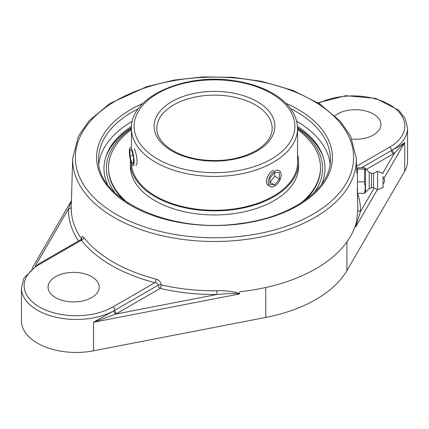 <?xml version="1.0" encoding="UTF-8"?>
<svg xmlns="http://www.w3.org/2000/svg" width="429" height="429" viewBox="0 0 429 429"><rect width="100%" height="100%" fill="white"/><g stroke="black" fill="none" stroke-linecap="round" stroke-linejoin="round"><path stroke-width="0.64" d="M361.545 167.787L391.527 150.477A54.703 31.58 0 0 0 392.481 149.909A2.692 1.593 -121.3 0 0 394.433 153.18L404.708 142.589C402.22 144.509 398.144 146.949 392.481 149.909A54.703 31.58 0 0 0 407.55 128.142L405.249 118.661L398.707 110.183L375.745 98.386L345.817 95.694L318.039 102.815M374.158 188.052L360.457 211.626A2.692 2.199 1.7 0 1 357.765 209.454C357.566 213.905 356.874 219.584 355.689 226.491L360.457 211.626A145.978 84.277 0 0 0 357.507 193.302M239.597 293.516C232.604 291.312 225.032 290.401 216.892 290.787L216.94 294.482C224.27 294.069 233.676 292.642 239.323 293.983L239.945 291.661A143.35 82.759 0 0 0 315.862 268.736A143.35 82.759 0 0 0 355.571 224.903L355.689 226.491M80.915 240.481C80.979 239.237 81.135 239.146 81.376 240.213A145.844 84.202 0 0 0 154.928 282.679L112.929 306.928A52.011 30.03 180 0 1 39.377 306.928A52.011 30.03 180 0 1 39.377 264.462A2.692 1.555 60 0 0 38.031 264.328L24.013 277.895L21.45 287.891L21.45 320.865A54.703 31.58 0 0 0 93.56 350.804L265.733 317.439A128.898 74.415 0 0 0 346.916 270.57L404.708 171.16A54.703 31.58 0 0 0 407.55 161.111L407.55 128.142M216.892 290.787A143.286 82.722 180 0 1 161.175 284.856A2.692 0.82 -77 0 1 160.178 288.438A2.692 1.555 60 0 1 158.274 285.146A2.692 1.512 -178.7 0 1 161.175 284.856C160.827 282.003 159.111 280.089 156.027 279.113A143.152 82.647 180 0 1 83.832 237.435C82.491 235.848 81.714 236.32 81.505 238.856A2.692 1.512 -178.7 0 1 81.607 239.023M21.45 287.891A54.703 31.58 0 0 0 54.59 316.918A54.703 31.58 0 0 0 113.851 310.773L93.56 322.227L115.707 314.098A2.692 1.518 61.2 0 1 113.851 310.773A54.703 31.58 0 0 0 114.833 310.226A2.692 1.555 -120 0 0 116.736 313.519L160.178 288.438A145.978 84.277 0 0 0 216.94 294.482L115.707 314.098A57.395 33.135 0 0 0 116.736 313.519M71.407 201.035L68.543 208.81A2.692 2.199 -178.3 0 0 71.235 206.692L72.694 158.183A141.827 81.88 0 0 0 159.089 234.979A141.827 81.88 0 0 0 314.784 217.508A141.827 81.88 0 0 0 356.306 158.183L350.638 136.288L340.347 121.251L319.482 103.732L292.868 90.401L261.481 81.301L232.674 77.322L203.073 76.909L173.97 80.084L146.638 86.712L109.668 103.63L89.119 120.731L78.539 135.934L72.694 158.183M81.472 239.167A2.692 2.038 145.2 0 0 81.505 238.856A143.286 82.722 180 0 1 71.235 206.692M81.703 239.414A2.692 1.512 -178.7 0 1 81.703 239.441L81.778 238.733L81.07 239.479L38.031 264.328M39.377 264.462L81.376 240.213A2.692 2.006 142.2 0 0 83.832 237.435M112.929 306.928A2.692 1.555 -120 0 1 114.833 310.226L158.274 285.146C158.054 283.741 156.939 282.915 154.928 282.679A2.692 0.896 104.5 0 0 156.027 279.113M55.555 297.587A25.574 14.763 180 0 1 48.064 287.146A25.574 14.763 180 0 1 63.851 273.504A25.574 14.763 180 0 1 91.72 276.705A25.574 14.763 180 0 1 99.212 287.146A25.574 14.763 180 0 1 83.424 300.788A25.574 14.763 180 0 1 55.555 297.587M334.888 115.648A25.574 14.763 180 0 1 373.445 114.055A25.574 14.763 180 0 1 380.936 124.496A25.574 14.763 180 0 1 351.957 139.13M321.514 184.384A110.51 63.803 0 0 0 323.01 156.365A110.51 63.803 0 0 0 297.501 126.33M131.499 126.33A110.51 63.803 0 0 0 105.99 156.365A110.51 63.803 0 0 0 107.486 184.384M132.298 121.284A115.894 66.913 0 0 0 98.89 163.744M330.11 163.744A115.894 66.913 0 0 0 296.702 121.284M364.527 193.302L357.432 193.302L357.432 167.787L364.527 167.787L365.336 168.329L364.527 169.074L364.527 181.832L365.363 187.564L364.527 193.302L365.524 192.342L365.524 168.747L365.524 192.342L369.246 188.669L369.246 172.42L365.336 168.329M357.432 169.074L364.527 169.074M357.432 181.832L364.527 181.832M356.735 172.469L357.432 172.469L357.432 188.621M383.076 183.226L383.076 177.252L383.076 183.226M369.246 188.669L371.45 187.72L371.45 173.364L373.503 173.364L377.606 171.31L377.606 189.774L373.503 187.72L373.503 173.364M383.076 176.491L383.076 187.564L383.076 176.491M134.256 148.799C136.62 153.121 138.347 165.369 135.816 165.245M268.506 185.553C263.937 183.403 267.642 173.107 273.246 170.297M115.026 192.905A108.119 62.42 180 0 1 131.424 128.507M297.576 128.507A108.119 62.42 180 0 1 313.974 192.905M323.455 157.786A111.106 64.146 0 0 0 297.57 127.745M131.43 127.745A111.106 64.146 0 0 0 105.545 157.786M131.446 163.454A83.076 47.962 0 0 0 199.271 209.47A83.076 47.962 0 0 0 291.264 180.657A83.076 47.962 0 0 0 297.576 162.323L297.576 128.448C297.184 115.406 289.827 104.258 275.493 95.002C264.393 88.031 251.008 83.328 235.339 80.904C185.612 72.394 130.025 96.461 131.424 128.448A83.076 47.962 0 0 0 182.706 172.764A83.076 47.962 0 0 0 273.246 162.366A83.076 47.962 0 0 0 297.576 128.448M130.47 160.28A84.105 48.557 0 0 0 130.395 162.323A84.105 48.557 0 0 0 198.107 209.947A84.105 48.557 0 0 0 292.213 180.882A84.105 48.557 0 0 0 298.605 162.323A84.105 48.557 0 0 0 297.576 154.762M131.424 129.622A105.984 61.191 0 0 0 116.57 144.224A105.984 61.191 0 0 0 108.516 167.616L108.516 168.452A105.984 61.191 0 0 0 123.943 200.246M305.057 200.246A105.984 61.191 0 0 0 312.43 191.849A105.984 61.191 0 0 0 320.484 168.452L320.484 167.616A105.984 61.191 0 0 0 297.576 129.622M300.906 203.051A105.984 61.191 0 0 0 312.43 191.012A105.984 61.191 0 0 0 320.484 167.616M108.516 167.616A105.984 61.191 0 0 0 128.094 203.051M130.395 162.323L130.395 166.398A84.105 48.557 0 0 0 198.107 214.023A84.105 48.557 0 0 0 292.213 184.963A84.105 48.557 0 0 0 298.605 166.398L298.605 162.323M280.293 171.643A9.127 5.271 -60 0 1 278.636 182.239A9.127 5.271 -60 0 1 270.141 186.502A9.127 5.271 -60 0 1 269.117 185.548A9.127 5.271 -60 0 1 270.774 174.952A9.127 5.271 -60 0 1 279.268 170.688A9.127 5.271 -60 0 1 280.293 171.643M274.705 172.249L279.461 172.673L279.461 179.022L274.705 184.942L269.948 184.513L269.948 178.169L274.705 172.249L274.705 176.271L269.948 182.191L274.705 184.942M279.461 179.022L274.705 176.271M129.671 148.514A9.127 1.931 81.2 0 1 130.325 147.619A9.127 1.931 81.2 0 1 133.296 154.483A9.127 1.931 81.2 0 1 133.768 164.768A9.127 1.931 81.2 0 1 133.113 165.664A9.127 1.931 81.2 0 1 130.143 158.8A9.127 1.931 81.2 0 1 129.671 148.514M129.982 156.076L129.976 149.721L131.714 150.289L133.462 157.207L133.462 163.562L131.724 162.993L129.982 156.076L133.054 155.598M131.724 162.993L133.462 162.725M364.8 170.302L393.431 153.77A2.692 1.555 60 0 1 391.527 150.477A2.692 1.555 60 0 0 389.623 147.179L356.547 166.275M356.676 170.597L357.432 170.157M393.431 153.77A57.395 33.135 0 0 0 394.433 153.18L382.695 173.37M357.223 188.621L357.765 206.633A143.286 82.722 180 0 1 357.765 209.454M355.78 226.743L377.348 189.645M383.95 178.292L404.708 142.589L404.708 171.16M346.916 270.57L346.916 241.918M93.56 350.804L93.56 322.227L239.323 293.983M35.269 266.044L68.543 208.81A145.978 84.277 0 0 0 78.561 240.926M312.88 214.264A139.135 80.33 180 0 1 80.105 178.255A139.135 80.33 180 0 1 250.509 79.874A139.135 80.33 180 0 1 312.88 214.264M142.986 103.335A117.916 68.077 0 0 0 131.124 109.325A117.916 68.077 0 0 0 134.921 207.7A117.916 68.077 0 0 0 304.971 201.126A117.916 68.077 0 0 0 286.014 103.335M318.758 103.266A52.011 30.03 180 0 1 390.899 105.475A52.011 30.03 180 0 1 389.623 147.179M290.615 108.655A115.894 66.913 180 0 1 330.394 159.111C331.515 188.358 292.364 217.197 240.61 223.461C170.769 234.32 95.715 199.179 98.606 159.111A115.894 66.913 180 0 1 132.55 111.797A115.894 66.913 180 0 1 138.385 108.655M265.733 317.439L265.733 287.51M173.707 104.896A57.695 33.306 180 0 1 236.577 97.678A57.695 33.306 180 0 1 272.195 128.448C272.136 136.754 266.688 144.192 255.85 150.772C239.897 159.406 221.133 162.318 199.555 159.508C187.532 157.615 177.579 153.973 169.686 148.584C161.111 142.428 156.821 135.714 156.805 128.448A57.695 33.306 180 0 1 173.707 104.896M271.343 159.068A80.384 46.412 180 0 1 136.851 138.261A80.384 46.412 180 0 1 235.306 81.424A80.384 46.412 180 0 1 271.343 159.068M257.196 150.901A60.387 34.862 0 0 0 230.126 92.578A60.387 34.862 0 0 0 156.172 135.274A60.387 34.862 0 0 0 257.196 150.901M32.057 268.409L71.418 200.713M356.306 158.183L356.746 172.844M383.076 183.832A4.354 4.354 0 0 0 383.076 177.252M371.45 187.72L373.503 187.72M383.076 187.564L377.606 189.774M383.076 173.52L377.606 171.31M371.45 173.364L369.246 172.42M131.424 147.453L131.424 128.448"/></g></svg>
